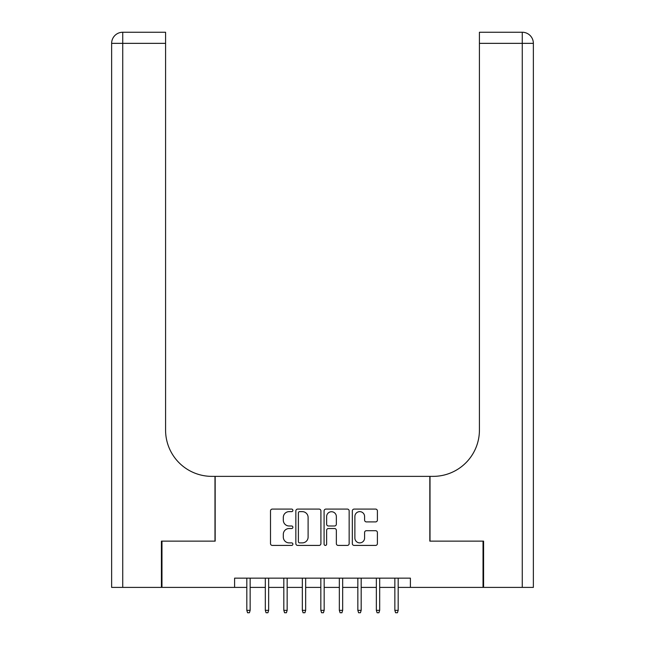 <?xml version="1.0" encoding="UTF-8"?>
<svg xmlns="http://www.w3.org/2000/svg" width="645" height="645" viewBox="0 0 645 645"><rect width="100%" height="100%" fill="white"/><g stroke="black" fill="none" stroke-linecap="round" stroke-linejoin="round"><path stroke-width="0.97" d="M292.894 510.364A1.274 1.274 0 0 0 291.621 509.09L272.319 509.09A1.814 1.814 0 0 0 270.505 510.913L270.505 543.606A1.814 1.814 0 0 0 272.319 545.42L291.621 545.42A1.274 1.274 0 0 0 292.894 544.146A1.274 1.274 0 0 0 291.621 542.88L289.121 542.88A5.813 5.813 0 0 1 283.308 537.067L283.308 534.342A5.813 5.813 0 0 1 289.121 528.529L291.621 528.529A1.274 1.274 0 0 0 292.894 527.255A1.274 1.274 0 0 0 291.621 525.989L289.121 525.989A5.813 5.813 0 0 1 283.308 520.176L283.308 517.451A5.813 5.813 0 0 1 289.121 511.638L291.621 511.638A1.274 1.274 0 0 0 292.894 510.364M375.584 521.902A1.814 1.814 0 0 0 377.398 520.08L377.398 510.913A1.814 1.814 0 0 0 375.584 509.09L354.153 509.09A1.814 1.814 0 0 0 352.331 510.913L352.331 543.606A1.814 1.814 0 0 0 354.153 545.42L375.584 545.42A1.814 1.814 0 0 0 377.398 543.606L377.398 532.528A1.814 1.814 0 0 0 375.584 530.706L366.408 530.706A1.814 1.814 0 0 0 364.594 532.528L364.594 538.019A4.862 4.862 0 0 1 359.733 542.88A4.862 4.862 0 0 1 354.879 538.019L354.879 516.492A4.862 4.862 0 0 1 359.733 511.638A4.862 4.862 0 0 1 364.594 516.492L364.594 520.08A1.814 1.814 0 0 0 366.408 521.902L375.584 521.902M234.603 587.401L161.968 587.401L161.968 541.139L215.172 541.139L215.172 476.365L429.828 476.365L429.828 541.139L483.032 541.139L483.032 587.401L410.397 587.401L410.397 578.146L234.603 578.146L234.603 587.401L246.817 587.401M320.912 510.913A1.814 1.814 0 0 0 319.098 509.09L297.659 509.09A1.814 1.814 0 0 0 295.845 510.913L295.845 543.606A1.814 1.814 0 0 0 297.659 545.42L319.098 545.42A1.814 1.814 0 0 0 320.912 543.606L320.912 510.913M325.902 509.09L347.341 509.09A1.814 1.814 0 0 1 349.155 510.913L349.155 543.606A1.814 1.814 0 0 1 347.341 545.42L338.165 545.42A1.814 1.814 0 0 1 336.351 543.606L336.351 530.343A1.814 1.814 0 0 0 334.537 528.529L328.45 528.529A1.814 1.814 0 0 0 326.636 530.343L326.636 544.146A1.274 1.274 0 0 1 325.362 545.42A1.274 1.274 0 0 1 324.088 544.146L324.088 510.913A1.814 1.814 0 0 1 325.902 509.09M250.147 587.401L265.321 587.401M268.651 587.401L283.824 587.401M287.154 587.401L302.328 587.401M305.657 587.401L320.831 587.401M324.169 587.401L339.343 587.401M342.672 587.401L357.846 587.401M361.176 587.401L376.349 587.401M379.679 587.401L394.853 587.401M398.183 587.401L410.397 587.401M299.659 511.638A1.274 1.274 0 0 0 298.385 512.904L298.385 541.606A1.274 1.274 0 0 0 299.659 542.88L302.295 542.88A5.813 5.813 0 0 0 308.108 537.067L308.108 517.451A5.813 5.813 0 0 0 302.295 511.638L299.659 511.638M336.351 516.589A4.862 4.862 0 0 0 331.49 511.727A4.862 4.862 0 0 0 326.636 516.589L326.636 524.167A1.814 1.814 0 0 0 328.45 525.989L334.537 525.989A1.814 1.814 0 0 0 336.351 524.167L336.351 516.589M246.817 610.347L247.551 612.75L249.405 612.75L250.147 610.347L246.817 610.347L246.817 578.146M250.147 610.347L250.147 578.146M161.411 541.139L214.987 541.139L214.987 476.365L211.842 476.365A46.263 46.263 0 0 1 165.58 430.11L165.58 43.352L122.735 43.352L122.735 587.401L161.411 587.401L161.411 541.139M122.735 587.401L111.633 587.401L111.633 43.352A11.102 11.102 0 0 1 122.735 32.25L165.58 32.25L165.58 43.352M165.58 32.25L122.735 32.25A11.102 11.102 0 0 0 111.633 43.352L122.735 43.352L122.735 32.25M211.842 476.365A46.263 46.263 0 0 1 165.58 430.11M522.265 587.401L522.265 32.25A11.102 11.102 0 0 1 533.367 43.352L533.367 587.401L483.589 587.401L483.589 541.139L430.013 541.139L430.013 476.365L433.158 476.365A46.263 46.263 0 0 0 479.42 430.11L479.42 32.25L522.265 32.25L479.42 32.25M433.158 476.365A46.263 46.263 0 0 0 479.42 430.11M265.321 610.347L266.062 612.75L267.909 612.75L268.651 610.347L265.321 610.347L265.321 578.146M268.651 610.347L268.651 578.146M283.824 610.347L284.566 612.75L286.412 612.75L287.154 610.347L283.824 610.347L283.824 578.146M287.154 610.347L287.154 578.146M302.328 610.347L303.069 612.75L304.924 612.75L305.657 610.347L302.328 610.347L302.328 578.146M305.657 610.347L305.657 578.146M320.831 610.347L321.573 612.75L323.427 612.75L324.169 610.347L320.831 610.347L320.831 578.146M324.169 610.347L324.169 578.146M339.343 610.347L340.076 612.75L341.931 612.75L342.672 610.347L339.343 610.347L339.343 578.146M342.672 610.347L342.672 578.146M357.846 610.347L358.588 612.75L360.434 612.75L361.176 610.347L357.846 610.347L357.846 578.146M361.176 610.347L361.176 578.146M376.349 610.347L377.091 612.75L378.938 612.75L379.679 610.347L376.349 610.347L376.349 578.146M379.679 610.347L379.679 578.146M394.853 610.347L395.595 612.75L397.449 612.75L398.183 610.347L394.853 610.347L394.853 578.146M398.183 610.347L398.183 578.146M533.367 43.352L479.42 43.352"/></g></svg>
